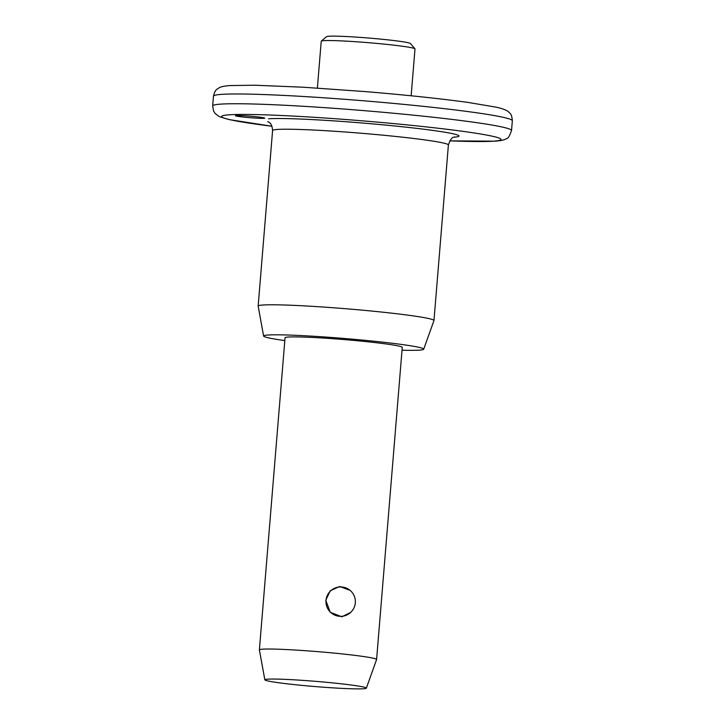 <?xml version="1.0" encoding="UTF-8"?>
<svg xmlns="http://www.w3.org/2000/svg" width="725" height="725" viewBox="0 0 725 725"><rect width="100%" height="100%" fill="white"/><g stroke="black" fill="none" stroke-linecap="round" stroke-linejoin="round"><path stroke-width="1.09" d="M236.187 115.574A14.699 0.761 4.7 0 1 252.463 116.399A14.699 0.761 4.7 0 1 264.743 118.157A14.699 0.761 4.7 0 1 263.991 118.329A14.699 0.761 4.7 0 1 247.714 117.504A14.699 0.761 4.7 0 1 235.444 115.746A14.699 0.761 4.7 0 1 236.187 115.574M321.302 41.108L326.585 36.649A42.141 2.175 4.7 0 1 328.67 36.25A42.141 2.175 4.7 0 1 374.245 38.516A42.141 2.175 4.7 0 1 410.468 43.545L414.945 48.811A47.043 2.429 -175.3 0 0 374.517 43.201A47.043 2.429 -175.3 0 0 323.631 40.663A47.043 2.429 -175.3 0 0 321.302 41.108A47.043 2.429 -175.3 0 0 321.229 41.225L317.378 88.078M350.601 612.471L341.856 616.794L330.247 612.263L325.761 600.264L330.237 590.803L339.617 586.498L350.066 590.349M284.825 340.578A80.321 4.142 4.7 0 1 263.61 336.056L258.163 306.158A88.196 4.549 4.7 0 1 258.154 306.095A88.196 4.549 4.7 0 1 262.658 305.035A88.196 4.549 4.7 0 1 360.307 309.983A88.196 4.549 4.7 0 1 433.967 320.541A88.196 4.549 4.7 0 1 433.949 320.604L423.69 349.214A80.321 4.142 4.7 0 1 419.612 350.121A80.321 4.142 4.7 0 1 402.022 350.211M263.61 336.056A80.321 4.142 4.7 0 1 267.697 335.041A80.321 4.142 4.7 0 1 357.171 339.59A80.321 4.142 4.7 0 1 423.69 349.214M264.843 679.832L259.396 649.935A58.797 3.027 4.7 0 1 259.387 649.89A58.797 3.027 4.7 0 1 262.387 649.192A58.797 3.027 4.7 0 1 327.492 652.482A58.797 3.027 4.7 0 1 376.592 659.523A58.797 3.027 4.7 0 1 376.583 659.569L366.333 688.179A50.922 2.628 4.7 0 1 363.742 688.75A50.922 2.628 4.7 0 1 307.708 685.923A50.922 2.628 4.7 0 1 264.843 679.832A50.922 2.628 4.7 0 1 267.434 679.189A50.922 2.628 4.7 0 1 324.157 682.08A50.922 2.628 4.7 0 1 366.333 688.179M259.387 649.89L285.052 337.759A58.797 3.027 4.7 0 1 288.052 337.062A58.797 3.027 4.7 0 1 353.157 340.36A58.797 3.027 4.7 0 1 402.257 347.402L376.592 659.523M411.147 95.791L414.999 48.938A47.043 2.429 -175.3 0 0 414.945 48.811M221.116 94.404A149.939 7.73 -175.3 0 0 213.467 96.198C214.437 92.157 215.697 89.773 217.255 89.048C219.494 87.707 219.294 86.547 229.662 85.559L254.783 85.224L303.023 87.208L364.829 91.558C405.719 94.966 440.166 98.6 468.16 102.452L495.963 107.128C508.805 109.937 508.896 112.629 509.802 113.136C511.17 114.043 512.022 116.589 512.339 120.767A149.939 7.73 -175.3 0 0 387.123 102.814A149.939 7.73 -175.3 0 0 221.116 94.404M449.727 140.849A140.142 7.223 -175.3 0 0 493.816 141.148A140.142 7.223 -175.3 0 0 405.411 124.727A140.142 7.223 -175.3 0 0 228.774 114.84A140.142 7.223 -175.3 0 0 271.957 126.241L228.864 119.552L219.358 116.653L215.234 113.617L213.63 111.197L212.661 105.95A149.939 7.73 4.7 0 1 220.309 104.164A149.939 7.73 4.7 0 1 386.316 112.574A149.939 7.73 4.7 0 1 511.533 130.527L512.339 120.767M454.647 136.925C454.584 138.158 452.128 134.352 448.394 144.973A88.196 4.549 -175.3 0 0 374.743 134.415A88.196 4.549 -175.3 0 0 277.095 129.467A88.196 4.549 -175.3 0 0 272.591 130.518C271.938 121.927 268.032 122.271 267.743 121.555M268.631 118.791A98.002 5.048 4.7 0 1 392.143 125.715A98.002 5.048 4.7 0 1 453.968 137.188A98.002 5.048 4.7 0 1 453.85 137.197M449.708 140.877L495.338 141.167C501.319 140.695 505.08 139.798 506.621 138.475C507.899 138.819 509.53 136.164 511.533 130.527M212.661 105.95L213.467 96.198M258.154 306.095L272.591 130.518M433.967 320.541L448.394 144.973M341.747 616.304A14.699 14.699 0 0 0 355.322 600.554A14.699 14.699 0 0 0 339.581 586.978A14.699 14.699 0 0 0 326.014 600.436A14.699 14.699 0 0 0 341.747 616.304"/></g></svg>
